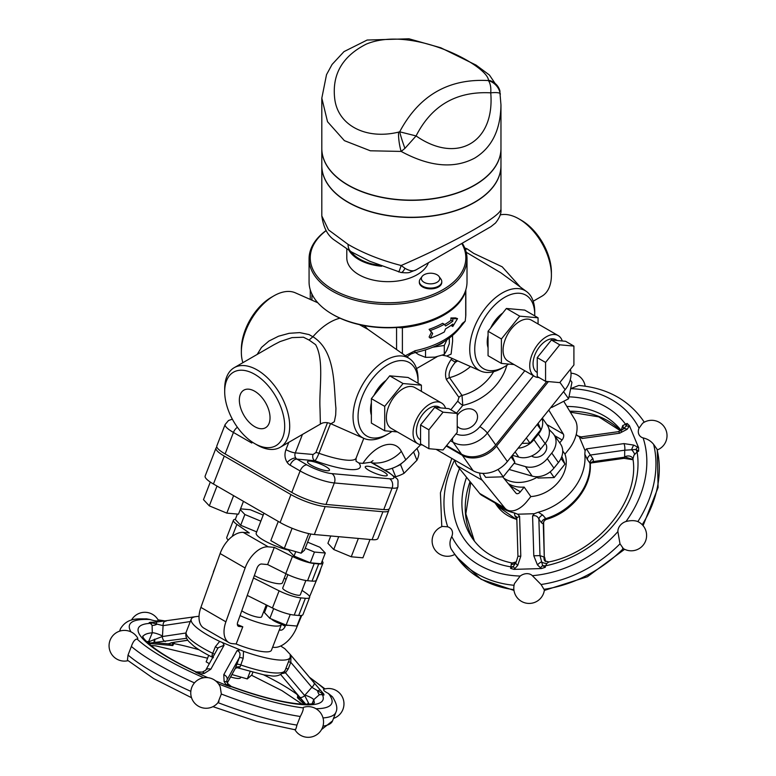 <?xml version="1.0" encoding="UTF-8"?>
<svg xmlns="http://www.w3.org/2000/svg" width="776" height="776" viewBox="0 0 776 776"><rect width="100%" height="100%" fill="white"/><g stroke="black" fill="none" stroke-linecap="round" stroke-linejoin="round"><path stroke-width="1.16" d="M415.529 352.546L418.642 354.613L425.52 357.358L434.909 357.135L444.299 354.448L446.821 350.257L449.333 343.603L449.333 338.094M425.52 349.869L425.52 357.358M432.795 347.221L444.299 345.446L444.299 354.448M444.299 345.446L446.928 339.791M436.762 345.485A15.161 8.749 0 0 0 443.775 341.789M465.775 289.952A7.071 4.084 180 0 1 465.823 290.408L465.823 315.231L465.212 321.157L460.158 327.491M465.212 321.157L462.263 323.476A78.977 45.59 180 0 1 415.053 350.742L404.839 356.009M415.053 350.742A4.714 1.319 78.1 0 1 414.403 352.789C436.772 347.929 452.573 338.685 461.817 325.066L461.817 325.066A4.714 3.618 -147.8 0 0 462.263 323.476M465.823 290.408A7.071 4.084 180 0 1 465.707 291.155A78.977 45.59 180 0 1 402.395 327.705A7.071 4.084 180 0 1 398.166 327.404A77.794 44.911 180 0 0 443.057 314.629L443.891 314.144A78.977 45.59 180 0 1 332.206 314.144A78.977 45.59 180 0 1 309.071 281.901L309.071 258.806A78.977 45.59 0 0 0 357.823 300.933A78.977 45.59 0 0 0 443.891 291.048A78.977 45.59 0 0 0 467.016 258.806A78.977 45.59 0 0 0 462.253 243.198M430.321 338.19L429.099 337.026L431.398 332.332L429.099 329.325A78.977 45.59 0 0 0 442.669 323.301L444.299 324.281A81.334 46.958 180 0 1 430.321 330.489L432.688 333.476L430.321 338.19A81.334 46.958 0 0 0 444.299 331.983A311.389 244.731 -83.5 0 0 445.56 328.869A81.334 46.958 0 0 0 452.796 324.087L452.796 326.492L457.53 318.626L452.796 318.79L452.796 321.196A81.334 46.958 180 0 1 445.56 325.978A311.389 60.974 -141.2 0 0 444.299 324.281M444.561 324.63A78.977 45.59 0 0 0 450.914 320.372L450.914 317.966L455.512 317.918L457.53 318.626M452.796 326.492L450.914 325.454M418.031 383.237A42.438 24.502 120 0 0 418.051 381.996L418.051 379.105A45.968 26.539 120 0 0 409.912 358.958L367.911 329.334L364.216 325.619M359.346 324.61L367.911 329.334M414.403 352.789A4.714 1.319 78.1 0 1 414.403 352.799A4.714 1.319 78.1 0 1 414.384 352.799L410.94 354.001L407.022 356.853M446.743 356.029L451.118 354.108L452.621 340.984L452.505 335.591M373.033 460.585L370.724 462.253L362.877 463.379L358.919 463.02L356.019 461.206L356.097 458.16A42.438 8.963 -158.8 0 1 318.985 453.281L330.498 423.589M420.65 444.764L405.8 459.78L401.347 451.331A35.357 20.419 120 0 0 362.877 463.379M370.724 462.253L387.796 472.109A18.857 3.987 -158.8 0 1 389.581 478.782L331.837 473.622A18.857 3.987 -158.8 0 1 306.957 464.892L296.946 459.111L314.775 460.711C315.735 460.226 317.142 457.753 318.985 453.281A4.714 0.999 -158.8 0 0 315.919 452.515L313.106 454.484A4.714 3.715 -84.9 0 0 314.775 460.711A49.509 10.457 21.2 0 0 358.919 463.02M369.027 470.431A11.786 2.493 -158.8 0 1 365.253 466.812A11.786 2.493 -158.8 0 1 377.146 468.752A11.786 2.493 -158.8 0 1 387.234 475.339A11.786 2.493 -158.8 0 1 380.415 475.077A11.786 2.493 -158.8 0 1 369.027 470.431M311.283 465.28A11.786 2.493 -158.8 0 1 307.509 461.662A11.786 2.493 -158.8 0 1 319.402 463.602A11.786 2.493 -158.8 0 1 329.49 470.188A11.786 2.493 -158.8 0 1 322.67 469.916A11.786 2.493 -158.8 0 1 311.283 465.28M232.354 419.176L228.513 420.505L225.147 424.491L216.814 445.967A25.928 5.481 21.2 0 0 225.108 453.931L291.786 492.43A25.928 5.481 21.2 0 0 325.998 504.429L383.751 509.589A25.928 5.481 21.2 0 0 389.581 508.387L397.923 486.901A25.928 5.481 21.2 0 1 392.084 488.114A7.071 5.577 -84.9 0 0 389.581 478.782M384.847 470.13C393.063 468.85 400.047 465.406 405.8 459.78M250.823 441.069L251.783 443.038L251.715 441.699M274.064 344.68L280.049 341.585L291.97 337.628L303.464 337.22L309.023 340.034M320.372 423.706L320.022 408.758C318.907 389.562 324.455 360.248 315.609 344.67L309.071 340.024L312.893 336.774L309.013 334.572L299.691 332.603L289.157 333.311L278.516 336.221L268.903 341.062L261.493 347.435L257.176 354.428M409.912 358.958A45.968 26.539 120 0 0 362.557 384.605A45.968 26.539 120 0 0 364.031 438.43L330.091 423.415L330.993 423.725L334.33 421.727L335.688 414.995L335.94 408.351C333.622 386.826 336.115 351.169 312.932 336.745M224.691 391.618A42.438 24.502 60 0 1 254.693 374.294A42.438 24.502 60 0 1 284.695 426.266A42.438 24.502 60 0 1 254.693 443.591A42.438 24.502 60 0 1 224.691 391.618L224.691 388.737A45.968 26.539 60 0 1 234.206 367.688A45.968 26.539 60 0 1 269.631 380.007A45.968 26.539 60 0 1 289.7 426.266A45.968 26.539 60 0 1 280.175 447.306L320.517 424.016C323.126 422.328 326.327 422.134 330.139 423.424M446.617 445.54L461.477 454.125A25.928 20.448 -35.1 0 0 495.699 444.958L546.75 381.443M465.387 249.581L467.026 248.815L464.746 247.951M520.279 286.984L502.217 266.828L473.719 253.383L467.036 248.824M466.201 252.249L500.84 272.803M457.704 360.879A35.357 27.887 144.9 0 1 455.357 362.295L451.137 359.54C445.948 367.261 444.386 373.964 446.442 379.648L458.946 397.428L457.801 401.076A4.714 0.999 -141.2 0 0 462.797 405.373L462.001 395.45L449.498 377.66C448.15 373.654 450.099 368.532 455.357 362.295L455.978 360.113M457.229 415.509A11.786 9.293 144.9 0 1 476.163 412.182A11.786 9.293 144.9 0 1 473.476 425.258A11.786 9.293 144.9 0 1 459.305 427.935A11.786 9.293 144.9 0 1 457.229 426.189M339.985 318.189A52.875 30.526 120 0 0 312.903 336.765M364.031 438.43A45.968 26.539 120 0 0 385.546 435.414L388.048 433.968A42.438 24.502 120 0 0 391.928 431.437M317.83 302.776L295.384 292.843A45.968 26.539 120 0 0 273.86 295.86A45.968 26.539 120 0 0 241.355 352.159A45.968 26.539 120 0 0 242.888 362.673M280.175 447.306A45.968 26.539 60 0 1 257.195 445.036L254.693 443.591M534.722 315.871A42.438 24.502 120 0 0 534.732 314.629L534.732 311.739A45.968 26.539 120 0 0 526.594 291.592A45.968 26.539 120 0 0 479.248 317.238A45.968 26.539 120 0 0 480.713 371.064A45.968 26.539 120 0 0 502.227 368.037L504.73 366.602A42.438 24.502 120 0 0 508.61 364.07M534.732 314.629A42.438 24.502 120 0 0 504.73 297.305A42.438 24.502 120 0 0 474.728 349.278A42.438 24.502 120 0 0 504.73 366.602M488.065 347.735A24.754 14.288 -60 0 1 488.065 335.416M490.675 328.025A24.754 14.288 -60 0 1 502.732 313.029M418.051 381.996A42.438 24.502 120 0 0 388.048 364.671A42.438 24.502 120 0 0 358.046 416.644A42.438 24.502 120 0 0 388.048 433.968M371.374 415.102A24.754 14.288 -60 0 1 370.54 409.427A24.754 14.288 -60 0 1 371.374 402.783M373.993 395.391A24.754 14.288 -60 0 1 386.041 380.395M273.86 295.86L271.358 297.305A42.438 24.502 120 0 0 241.355 349.278L241.355 352.159M254.693 426.654A21.699 12.523 60 0 1 240.453 407.322A21.699 12.523 60 0 1 244.091 390.018A21.699 12.523 60 0 1 254.693 391.23A21.699 12.523 60 0 1 268.797 410.126A21.699 12.523 60 0 1 265.78 427.586A21.699 12.523 60 0 1 254.693 426.654M401.813 463.214L400.523 464.523A27.703 20.593 158.2 0 1 396.711 466.366M417.022 448.431L418.924 453.165A27.703 20.593 -21.8 0 1 416.935 460.265L404.044 473.302A27.703 20.593 -21.8 0 1 395.644 476.706L394.839 476.697M413.579 451.913L416.935 460.265M400.523 464.523L404.044 473.302M392.268 468.287L395.644 476.706M384.712 430.787L371.374 423.095L371.374 398.641L389.717 375.836L408.05 377.466L421.387 385.168L403.045 383.528L384.712 406.343L384.712 430.787L397.37 431.922M421.387 391.346L421.387 385.168M417.934 443.794L391.259 428.4A23.571 13.609 -60 0 1 386.38 417.604A23.571 13.609 -60 0 1 396.672 393.878A23.571 13.609 -60 0 1 414.84 387.563L441.505 402.967A23.571 13.609 120 0 0 423.337 409.282A23.571 13.609 120 0 0 413.055 432.998A23.571 13.609 120 0 0 417.934 443.794A23.571 13.609 120 0 0 422.299 444.9M389.717 375.836L403.045 383.528M371.374 398.641L384.712 406.343M445.599 408.341A23.571 13.609 120 0 0 441.505 402.967M420.553 439.866L420.291 439.711A18.857 10.893 -60 0 1 416.382 431.078A18.857 10.893 -60 0 1 424.618 412.095A18.857 10.893 -60 0 1 439.148 407.051L440.632 407.904M428.885 448.703L420.553 443.891L420.553 424.996L434.725 407.371L448.887 408.642L457.229 413.453L443.057 412.182L428.885 429.817L428.885 448.703L443.057 449.973L457.229 432.339L457.229 413.453M434.725 407.371L443.057 412.182M420.553 424.996L428.885 429.817M538.069 317.801L524.731 310.099L506.398 308.47L488.065 331.274L488.065 355.728L501.403 363.42L501.403 338.976L519.736 316.162L538.069 317.801L538.069 323.98M514.052 364.555L501.403 363.42M558.196 335.591L531.521 320.197A23.571 13.609 120 0 0 507.95 333.806A23.571 13.609 120 0 0 507.95 361.024L534.615 376.428A23.571 13.609 -60 0 1 534.615 349.21A23.571 13.609 -60 0 1 558.196 335.591A23.571 13.609 -60 0 1 562.28 340.974M488.065 331.274L501.403 338.976M506.398 308.47L519.736 316.162M538.981 377.534A23.571 13.609 -60 0 1 534.615 376.428M557.313 340.538L555.839 339.675A18.857 10.893 120 0 0 536.973 350.568A18.857 10.893 120 0 0 536.973 372.344L537.235 372.49M573.91 346.086L565.578 341.275L551.406 340.004L537.235 357.629L537.235 376.525L545.567 381.336L545.567 362.44L559.738 344.816L573.91 346.086L573.91 364.972L559.738 382.607L545.567 381.336M537.235 357.629L545.567 362.44M551.406 340.004L559.738 344.816M500.151 214.923A45.968 26.539 60 0 1 518.902 218.871L521.404 220.316A42.438 24.502 60 0 1 551.406 272.279A42.438 24.502 60 0 1 551.406 272.289L551.406 275.17A45.968 26.539 60 0 1 541.881 296.209L533.199 301.224M518.902 218.871A45.968 26.539 60 0 1 551.406 275.17L551.406 272.279M450.914 317.966L452.796 318.79M450.914 320.372L452.796 321.196M429.099 329.325L430.321 330.489M431.398 332.332L432.688 333.476M332.206 314.144L333.04 314.629A77.794 44.911 0 0 0 398.166 327.404M467.016 258.806L467.016 281.901A78.977 45.59 180 0 1 443.891 314.144M326.104 230.53A78.977 45.59 0 0 0 309.071 258.806M461.759 243.489A77.794 44.911 180 0 1 375.438 302.165A77.794 44.911 180 0 1 326.162 230.627M441.777 281.591L441.777 282.386A11.223 6.48 180 0 1 430.554 288.866A11.223 6.48 180 0 1 419.331 282.386L419.331 281.591A11.223 6.48 0 0 0 426.257 287.586A11.223 6.48 0 0 0 438.488 286.179A11.223 6.48 0 0 0 441.777 281.591A11.223 6.48 0 0 0 440.923 279.108L439.051 276.508A9.205 5.316 180 0 1 437.063 282.289A9.205 5.316 180 0 1 425.442 282.959A9.205 5.316 180 0 1 422.057 276.508A9.205 5.316 180 0 1 430.554 273.22A9.205 5.316 180 0 1 439.051 276.508M346.794 249.115L346.794 257.845A41.254 23.814 0 0 0 372.257 279.855A41.254 23.814 0 0 0 417.216 274.685A41.254 23.814 0 0 0 428.42 262.734M422.057 276.508L420.185 279.108A11.223 6.48 0 0 0 419.331 281.591M349.045 250.493A41.254 23.814 0 0 0 381.656 266.265M404.936 268.283A16.5 4.404 101.2 0 1 400.92 272.483C405.625 272.958 408.613 272.9 409.893 272.308L416.082 269.854C413.395 271.542 409.68 271.018 404.936 268.283L401.163 265.508A16.5 0.912 105.6 0 1 398.602 271.93A16.5 0.912 105.6 0 1 398.573 271.91M400.92 272.483A16.5 4.404 101.2 0 1 400.882 272.473L369.492 261.153L351.48 251.919A16.5 9.525 120 0 0 351.703 252.055M490.742 226.757L416.004 269.902M490.936 226.641L495.495 223.022C499.628 217.784 501.451 213.206 500.957 209.268C500.568 212.634 491.819 219.278 474.728 229.221C454.096 241.016 429.574 253.112 401.163 265.508C380.9 260.261 363.197 253.209 348.055 244.372L328.481 229.88L321.807 215.912L321.807 165.744A89.579 51.72 -0 0 0 377.107 213.526A89.579 51.72 -0 0 0 474.728 202.313A89.579 51.72 -0 0 0 500.966 165.744A89.579 51.72 -0 0 0 500.966 165.647M500.966 148.517A89.579 51.72 180 0 1 500.966 148.614L500.966 165.55A89.579 51.72 180 0 1 411.387 217.27A89.579 51.72 180 0 1 321.807 165.55L321.807 148.614A89.579 51.72 180 0 1 321.807 148.517M500.966 148.614A89.579 51.72 180 0 1 411.387 200.334A89.579 51.72 180 0 1 321.807 148.614M321.807 98.62L321.807 148.42A89.579 51.72 -0 0 0 377.107 196.202A89.579 51.72 -0 0 0 474.728 184.989A89.579 51.72 -0 0 0 500.966 148.42L500.966 104.876L499.715 90.258M321.798 98.057L327.52 121.716L344.389 140.65L370.336 150.786L401.163 151.427C429.574 166.811 454.096 169.032 474.728 158.081C491.819 147.634 500.568 129.902 500.966 104.876M321.798 98.251L326.521 74.661L332.079 64.447L344.001 51.614L367.135 40.042L408.981 38.8L440.797 47.773L476.066 65.097L489.413 75.02L499.725 90.278A16.5 15.355 162.5 0 0 499.725 90.258A16.5 15.355 162.5 0 0 488.482 80.2L488.424 80.568C490.383 83.459 491.16 87.543 490.742 92.829C495.544 92.363 498.677 92.557 500.142 93.401L500.384 94.138L500.142 93.401A16.5 15.665 -159.6 0 0 488.424 80.568C448.644 78.347 419.059 95.419 399.679 131.804L398.554 132.124A16.5 3.88 81.6 0 0 401.163 151.427L404.936 148.371L416.082 135.936L399.679 131.804A16.5 1.445 71.6 0 0 404.936 148.371M500.016 91.326A16.5 15.355 162.5 0 0 499.725 90.268M398.554 132.124C366.146 139.99 337.735 125.508 334.699 98.552C331.934 74.38 342.449 56.241 366.224 44.145C412.027 25.036 487.376 65.397 488.482 80.2M216.94 447.257A25.928 5.481 21.2 0 0 215.98 448.121L205.145 476.047A25.928 5.481 21.2 0 0 213.439 484.011L280.117 522.5A25.928 5.481 21.2 0 0 314.338 534.509L372.082 539.669A25.928 5.481 21.2 0 0 377.922 538.457L388.757 510.53A25.928 5.481 21.2 0 0 388.63 509.25M215.98 448.121A25.928 5.481 21.2 0 0 224.274 456.084L290.951 494.574A25.928 5.481 21.2 0 0 325.173 506.582L382.917 511.743A25.928 5.481 21.2 0 0 388.757 510.53M320.75 568.75A23.571 13.609 -60 0 1 318.858 574.57L309.605 596.647M301.757 615.387L296.413 628.123A23.571 13.609 -60 0 1 274.025 647.368L272.618 647.242M232.208 536.458L236.893 524.372L249.28 532.937L243.247 532.404A23.571 13.609 120 0 0 220.122 553.55L200.897 607.395A23.571 13.609 120 0 0 203.894 628.143L228.901 642.577A23.571 13.609 -60 0 0 232.354 643.643L236.127 643.983L242.791 626.795L239.018 626.455A4.714 2.726 120 0 1 238.329 626.251A4.714 2.726 120 0 1 237.728 622.1L256.963 568.245A4.714 2.726 120 0 1 261.59 564.016L267.623 564.559L274.287 547.371L292.445 556.45L285.772 573.639A18.857 3.987 21.2 0 0 307.558 580.7L314.222 563.522A18.857 3.987 -158.8 0 1 292.445 556.45M285.646 625.204L285.17 626.339L281.523 624.224M279.505 629.491L280.699 630.18A4.714 2.726 120 0 0 285.17 626.339M228.901 642.577A23.571 13.609 -60 0 1 225.894 621.828L245.129 567.983A23.571 13.609 -60 0 1 268.254 546.837L274.287 547.371M318.713 563.919L312.049 581.108A18.857 3.987 21.2 0 0 316.298 580.225L322.962 563.046A18.857 3.987 -158.8 0 1 318.713 563.919L314.222 563.522M312.049 581.108L307.558 580.7M285.772 573.639L267.623 564.559M236.893 524.372A18.857 3.987 -158.8 0 1 233.43 520.201L226.767 537.39A18.857 3.987 21.2 0 0 228.28 540.057M322.156 561.087A18.857 3.987 -158.8 0 1 322.962 563.046M233.43 520.201A18.857 3.987 -158.8 0 1 235.341 519.299M254.353 575.549A18.857 3.987 21.2 0 0 272.143 582.553A18.857 3.987 21.2 0 0 282.445 582.815L285.966 573.726M247.263 595.415L272.444 608.006A18.857 3.987 21.2 0 0 294.22 615.077L298.712 615.475A18.857 3.987 21.2 0 0 302.96 614.602L309.624 597.413A18.857 3.987 -158.8 0 1 305.375 598.286L300.894 597.889A18.857 3.987 -158.8 0 1 279.108 590.817L253.48 578.004M215.864 565.481L213.429 571.757A18.857 3.987 21.2 0 0 213.4 572.368M302.039 590.381L306.161 593.233A18.857 3.987 -158.8 0 1 309.624 597.413M284.268 578.11L286.082 579.362M305.87 580.497L300.322 594.804A9.428 1.988 -158.8 0 1 294.861 594.591A9.428 1.988 -158.8 0 1 285.752 590.875A9.428 1.988 -158.8 0 1 282.736 587.975L287.906 574.657M241.772 610.79A11.786 2.493 21.2 0 0 253.665 616.173A11.786 2.493 21.2 0 0 261.677 616.774L266.275 604.921M271.454 619.005A9.428 1.988 21.2 0 0 274.093 620.945A9.428 1.988 21.2 0 0 288.08 625.262M263.947 513.169L256.216 533.093A23.571 4.986 21.2 0 0 266.129 541.638A23.571 4.986 21.2 0 0 288.662 550.165M307.616 542.172L319.867 547.245L325.29 553.016L321.118 563.764L310.284 562.794L294.036 556.053L288.614 550.281L288.847 549.68M294.036 556.053L295.743 551.649M310.284 562.794L314.455 552.046L305.259 548.244M325.29 553.016L314.455 552.046M267.225 605.396L264.441 612.574L269.864 618.346L286.111 625.087L296.946 626.057L301.04 615.504M290.243 614.437L286.111 625.087M273.647 608.597L269.864 618.346M256.681 531.89L240.686 525.255L235.274 519.483L237.378 514.061M240.686 525.255L244.857 514.517L260.852 521.152M240.259 509.609L244.857 514.517M263.209 515.08L250.27 509.716L240.55 508.843M280.699 630.18L279.282 630.054M242.791 626.795A32.999 6.974 -158.8 0 1 237.369 624.486M281.533 624.176A32.999 6.974 -158.8 0 1 281.455 624.447A32.999 6.974 -158.8 0 1 240.056 615.591M264.034 610.702A32.999 6.974 -158.8 0 1 264.994 611.168M236.127 643.983A32.999 6.974 21.2 0 0 271.454 650.23L281.455 624.447M280.757 645.971A53.04 11.213 -158.8 0 1 282.163 646.98L284.782 648.658L290.36 654.595L290.127 655.458A53.04 11.213 -158.8 0 1 290.137 657.476A53.04 11.213 -158.8 0 1 243.528 651.297L219.666 641.403A53.04 11.213 -158.8 0 1 191.236 619.102A53.04 11.213 -158.8 0 1 196.367 616.58L199.044 616.26M288.41 661.918A4.714 0.999 -158.8 0 1 290.787 662.326L290.981 655.419L290.36 654.595L290.127 655.458M282.794 673.452L285.51 672.802L288.216 668.941L290.787 662.326L311.845 687.313A4.714 2.105 -40.1 0 0 314.008 682.744A4.714 2.105 -40.1 0 0 313.979 682.705L290.36 654.595M323.873 694.151L323.165 693.346A4.714 1.775 138.8 0 0 323.136 693.317A4.714 1.775 138.8 0 0 321.7 693.143L323.922 695.102L323.873 694.151L323.922 695.102L322.37 694.665A7.071 2.794 105.9 0 1 321.7 693.143M199.238 674.092L200.344 674.005A4.714 1.882 -97 0 0 199.083 672.656L195.872 672.394L207.852 677.661M226.689 685.47L230.52 686.76L228.377 684.801A4.714 2.629 145.5 0 0 226.078 684.674L226.689 685.47L215.66 680.901M239.677 650.075L237.087 650.598C239.978 651.607 240.715 653.984 239.299 657.718A4.714 0.999 -158.8 0 1 243.189 658.3L243.528 651.297M217.707 648.649L218.124 647.756L224.099 645.215L222.954 643.139M127.991 660.686A15.355 15.355 0 0 1 109.067 645.428A15.355 15.355 0 0 1 137.643 637.95A9.836 2.076 -158.8 0 1 137.051 639.007C134.859 639.317 132.968 641.791 131.367 646.447L128.04 655.041L127.429 660.172L153.658 678.573L191.517 697.711M119.533 631.198L120.493 628.725C127.778 616.804 139.486 619.2 146.48 618.831L150.098 619.52A9.836 2.076 -158.8 0 0 158.207 620.237L158.129 619.966M219.016 701.223A15.355 15.355 0 0 1 196.115 704.569A15.355 15.355 0 0 1 195.911 681.425A15.355 15.355 0 0 1 220.248 686.944L221.325 694.025L217.998 702.62A115.517 24.405 -158.8 0 0 296.946 725.085L300.283 716.49C302.601 712.135 303.561 709.274 303.164 707.887A9.836 2.076 -158.8 0 1 303.697 707.285A15.355 15.355 0 0 1 319.101 732.777A15.355 15.355 0 0 1 294.967 729.76M323.02 717.936A115.517 24.405 21.2 0 0 335.882 712.29C337.822 708.469 336.677 703.298 332.429 696.79L328.384 693.453A9.836 2.076 -158.8 0 1 324.125 689.175A9.836 2.076 -158.8 0 1 324.329 689.127A108.436 22.911 -158.8 0 0 310.031 678.02M296.946 725.085C295.986 729.178 295.278 730.614 294.832 729.372M185.93 633.012L162.281 636.553L149.7 641.393L147.906 643.333L172.805 645.554L172.544 642.586M195.93 672.016L196.183 672.123A99.008 20.923 21.2 0 1 150.408 623.351L149.176 622.643L150.651 622.323L149.176 622.643L152.416 622.944A7.071 4.084 -60 0 1 150.408 623.351L152.106 625.32L152.29 632.799L147.906 643.333L186.696 638.299M227.446 683.074L228.377 684.801A7.071 6.868 -131.6 0 0 230.831 686.488L231.743 686.867M312.136 703.687L313.679 699.719L319.392 694.695L322.37 694.665A99.008 20.923 21.2 0 1 230.831 686.488L230.52 686.76M199.131 649.813A91.937 19.429 21.2 0 0 173.979 643.624A7.071 1.494 -158.8 0 0 172.99 643.479A4.714 3.783 125.2 0 1 171.457 645.108L172.805 645.554L174.513 642.256L187.87 640.248M297.829 694.986L297.431 697.692L304.173 704.201M187.84 640.2L174.115 642.266A4.714 2.852 81.5 0 0 174.522 642.247L170.904 642.838M170.671 643.023A4.714 4.656 -142.1 0 1 168.363 643.77L171.457 645.108M154.375 639.278A4.714 1.028 88 0 1 153.629 642.538L168.314 643.847A4.714 4.675 16.7 0 0 170.788 642.994M148.982 643.1A4.714 3.288 -109.5 0 0 149.7 641.393A7.071 1.494 -158.8 0 0 148.953 641.393A91.937 19.429 21.2 0 0 146.693 641.665M142.774 636.64A91.937 19.429 -158.8 0 1 152.29 632.799A7.071 1.494 -158.8 0 1 162.465 636.087L162.281 636.553A4.714 2.852 81.5 0 0 165.453 641.49M152.106 625.32A7.071 3.036 -32.5 0 0 156.665 624.389L156.267 622.071L151.912 622.255A4.714 0.912 -92.2 0 1 152.416 622.944L163.096 625.64L190.285 621.557M165.705 621.217A4.714 2.852 81.5 0 0 165.307 621.227A4.714 2.852 81.5 0 0 165.288 621.227A4.714 2.852 81.5 0 0 163.096 625.64L162.465 636.087M150.078 622.294L151.902 622.255A4.714 0.912 -92.2 0 0 151.805 622.284M309.061 704.094L304.755 695.635L284.491 671.618M280.747 674.635L299.74 697.168A4.714 2.105 -40.1 0 0 304.755 695.635L304.929 695.16A7.071 1.494 -158.8 0 1 313.679 699.719A91.937 19.429 -158.8 0 1 314.096 703.105M308.431 702.804A4.714 1.581 138.8 0 0 307.432 704.191M298.498 695.568L297.431 697.692L300.205 698.41A4.714 4.501 143.2 0 1 300.002 698.167A4.714 4.501 143.2 0 1 300.002 698.158A4.714 4.501 143.2 0 1 299.972 698.128A4.714 4.511 144.9 0 0 300.205 698.419L295.375 692.522A4.714 2.105 -40.1 0 0 295.404 692.561M295.336 692.483A4.714 2.105 -40.1 0 0 295.375 692.522L299.943 698.08M298.517 698.138A4.714 4.336 -87.2 0 1 298.382 696.14M304.929 695.16L311.845 687.313L321.71 693.133M237.087 650.598L223.789 674.645A4.714 3.414 28.9 0 1 227.116 679.747L239.299 657.718L235.332 668.32L227.329 682.783A4.714 2.891 153.1 0 0 227.319 682.754L227.814 683.617M200.033 672.482L199.083 672.647A7.071 6.868 -131.6 0 1 196.183 672.123L195.872 672.394M205.65 670.328A4.714 3.414 28.9 0 1 205.669 670.289A4.714 3.414 28.9 0 1 210.8 669.261L224.099 645.215M219.666 641.403L215.35 646.747L211.955 655.293L212.808 657.388M240.065 666.953A4.714 3.162 -163 0 0 235.332 668.32L240.065 666.953L243.189 658.3M235.147 668.767L227.368 682.841M217.716 648.503A4.714 0.999 21.2 0 0 215.35 646.747M213.293 656.506A4.714 3.162 17 0 0 211.955 655.293M231.946 674.548L247.311 678.922L251.88 674.868L252.811 672.462M208.696 655.342L206.164 661.86L209.326 663.684M250.095 671.725L247.311 678.922M230.618 676.953A14.143 2.988 21.2 0 0 240.541 677.778L240.812 677.07M278.264 521.433L270.824 540.61L284.297 548.389L301.136 553.181L304.502 550.194L310.788 534.004M308.732 533.597L301.136 553.181M292.106 528.272L284.297 548.389M210.306 482.061L203.487 499.647L209.316 505.865L226.815 513.12L238.484 514.168L243.46 501.344M233.605 495.641L226.815 513.12M216.999 486.057L209.316 505.865M330.751 535.973L327.909 543.307L333.738 549.515L351.237 556.78L362.906 557.818L370.026 539.485M358.357 538.437L351.237 556.78M338.714 536.682L333.738 549.515M512.102 455.667L514.866 462.312L503.197 476.823L485.698 477.347L482.905 473.37M511.083 456.928L514.866 462.312M498.017 469.451L503.197 476.823M551.329 406.866L551.736 407.458L551.135 407.109M570.244 379.891L571.951 382.316L568.585 398.777L551.736 407.458M563.57 391.637L568.585 398.777M516.709 517.097A4.714 3.715 144.9 0 1 516.748 517.146L516.787 517.776L519.6 516.312L517.66 514.207L514.381 512.917L514.924 515.924A4.714 3.715 144.9 0 1 516.651 517.02M514.381 512.917A53.04 41.836 144.9 0 1 496.514 503.818M576.248 434.444A53.04 41.836 144.9 0 1 576.878 435.161L582.155 438.488L581.205 436.898L577.635 435.908M585.075 450.652L584.832 454.251L587.403 459.567A4.714 3.715 144.9 0 1 590.361 455.037L586.481 448.877L585.075 450.652L579.497 437.286M587.403 459.567L589.973 463.224L590.245 464.785M546.624 519.289L546.401 519.319A4.714 4.336 -89.8 0 0 543.287 523.975L543.646 523.412C543.481 521.511 544.471 520.143 546.624 519.289L546.624 519.289C571.524 512.267 591.826 487.056 590.284 464.184L590.284 464.077A4.714 3.463 -168.3 0 1 593.456 461.555L592.932 458.694L590.361 455.037L624.709 450.206A4.714 1.484 -98 0 0 623.972 443.6L586.481 448.877M591.176 462.971L593.456 461.555L624.835 457.142A4.714 1.484 -98 0 1 624.049 458.344A4.714 1.484 -98 0 0 624.049 458.344L591.167 462.971M546.401 519.319L542.773 515.089L538.243 512.208L534.383 513.702L532.588 515.924C535.479 515.148 537.574 516.195 538.874 519.086L541.444 522.743L543.287 523.975L544.286 557.343L543.646 523.412M584.832 454.251A53.04 41.836 144.9 0 1 538.243 512.208M542.773 515.089A4.714 3.715 -35.1 0 0 538.874 519.086L539.98 555.616L533.791 555.8L537.438 564.86L540.523 567.857A4.714 1.397 -48 0 1 542.647 565.578L539.98 555.616L544.102 557.081A7.071 5.577 -35.1 0 0 544.82 560.951L544.83 560.97M582.155 438.488L619.646 433.212A4.714 1.484 -98 0 0 618.278 431.679L622.556 429.681M626.213 426.043L622.575 429.661M622.692 425.626A7.071 3.085 45.7 0 1 623.031 429.176A4.714 2.997 40.7 0 1 627.134 429.303L629.035 426.499A4.714 3.123 -148.5 0 0 626.213 426.053A7.071 0.747 62.7 0 0 625.543 424.23L622.692 425.626L621.149 430.457M629.035 426.499L629.443 425.714L638.59 447.665L637.61 447.073A4.714 1.164 118.6 0 0 635.981 449.479L638.638 451.137L638.59 447.665M629.443 425.714L627.086 423.434L626.213 426.053M633.041 459.712L632.362 459.285A4.714 1.028 116.6 0 0 632.547 459.635A4.714 1.028 116.6 0 0 632.585 459.654M632.362 459.285L624.651 456.88A7.071 5.577 144.9 0 1 632.605 458.005L632.944 458.868L633.963 455.202L637.086 451.933A7.071 0.747 62.7 0 0 635.981 449.479L624.709 450.206L624.651 456.88M513.964 569.38L514.798 568.614A4.714 1.397 -135.5 0 1 513.353 566.451L510.589 568.352L513.955 569.38L541.405 568.556L540.523 567.857M514.798 568.614L517.699 565.442L520.793 556.188L517.941 556.266L516.273 561.863L513.343 566.451M512.335 563.046L511.355 563.764L510.899 566.849A7.071 3.337 -168.4 0 0 513.353 566.451M516.273 561.863L512.247 563.027C494.923 559.544 481.741 551.474 472.691 538.796A91.937 72.507 144.9 0 1 466.56 477.288M517.66 514.207L534.373 513.712M562.716 450.924L564.967 454.125L568.74 449.43A23.571 13.609 -60 0 0 575.2 420.155L563.725 401.279M564.967 454.125A32.999 26.025 144.9 0 1 530.842 496.582L524.169 487.095A32.999 26.025 144.9 0 1 508.522 483.797A32.999 26.025 144.9 0 1 508.202 483.603M479.675 493.449L457.239 465.804L482.235 480.237L504.681 507.892L479.675 493.449A23.571 13.609 120 0 0 481.945 495.398L506.941 509.832A23.571 13.609 -60 0 0 527.069 501.277L530.842 496.582M541.405 568.556L545.237 567.324L542.647 565.578A7.071 3.337 -168.4 0 0 545.547 565.811L546.964 563.308L548.884 561.96L544.81 560.941M544.102 557.081L545.441 561.446M623.332 548.554L620.005 543.811L617.88 531.599A9.836 7.76 144.9 0 1 625.999 521.501C630.82 520.327 634.778 520.356 637.862 521.588L637.92 521.617A15.355 15.355 0 0 1 644.245 543.637A15.355 15.355 0 0 1 622.565 548.118M643.081 525.672L658.096 487.512L657.262 449.546L653.654 444.425C650.996 441.069 647.485 438.896 643.1 437.916A9.836 7.76 144.9 0 1 639.046 428.187L642.557 423.318M454.843 554.394A15.355 15.355 0 0 1 433.357 546.973A15.355 15.355 0 0 1 442.446 526.419L447.704 526.817A9.836 7.76 144.9 0 1 451.768 536.546C449.624 540.891 449.401 544.985 451.089 548.845L453.407 552.347A115.517 91.102 -35.1 0 0 514.052 585.288M520.182 576.054A9.836 7.76 144.9 0 1 532.355 575.685L541.047 584.512L544.383 589.993A15.355 15.355 0 0 1 525.333 602.952A15.355 15.355 0 0 1 514.488 583.533L520.182 576.054A108.436 85.525 144.9 0 1 451.768 536.546M639.046 428.187A108.436 85.525 144.9 0 0 570.641 388.679L578.78 385.459C606.386 387.961 627.6 399.31 642.412 419.496L644.303 422.192M503.799 478.181A32.999 26.025 -35.1 0 0 505.195 479.054A32.999 26.025 -35.1 0 0 537.293 477.172M554.656 435.656L562.076 439.943L559.719 442.873M548.758 410.058L563.366 434.094L546.847 424.55M562.076 439.943A4.714 2.726 120 0 0 563.366 434.094M512.412 455.279L518.814 457.132A18.857 14.87 -35.1 0 0 540.591 449.149L533.927 439.672A18.857 14.87 144.9 0 1 518.087 448.218M533.927 439.672L538.418 434.085L545.082 443.571A18.857 14.87 -35.1 0 0 547.177 425.025L542.308 418.089M542.007 418.468A18.857 14.87 144.9 0 1 538.418 434.085M538.146 423.269L540.823 429.691L529.989 443.174L521.957 443.406M531.599 455.987A9.428 7.44 -35.1 0 0 543.171 454.455A9.428 7.44 -35.1 0 0 545.615 443.726L545.305 443.29M561.814 456.472L564.996 464.077L554.161 477.56L537.904 478.045L536.973 476.726M561.019 458.422L564.996 464.077M550.145 471.856L554.161 477.56M529.989 443.174L526.332 437.965M540.823 429.691L537.167 424.491M514.052 463.32L525.478 466.618A18.857 14.87 -35.1 0 0 547.264 458.635L551.755 453.058A18.857 14.87 -35.1 0 0 553.841 434.511A18.857 14.87 -35.1 0 0 552.541 432.959L549.107 429.526M553.841 434.511L560.514 443.998A18.857 14.87 144.9 0 1 558.419 462.545L553.928 468.122A18.857 14.87 144.9 0 1 532.152 476.105L509.114 469.461M540.591 449.149L545.082 443.571M454.872 460.178A23.571 13.609 120 0 0 457.239 465.804M524.169 487.095L520.395 491.79L509.958 485.757M502.712 476.842L515.924 493.109A4.714 2.726 120 0 0 516.38 493.507A4.714 2.726 120 0 0 520.395 491.79M482.235 480.237A23.571 13.609 -60 0 1 479.684 473.05M506.941 509.832A23.571 13.609 -60 0 1 504.681 507.892M548.419 381.588L496.533 446.142A25.928 20.448 144.9 0 1 462.312 455.308L446.229 446.025M570.389 369.357A25.928 20.448 144.9 0 1 565.112 389.727L507.368 461.555A25.928 20.448 144.9 0 1 473.147 470.722L436.122 449.352M465.707 291.155L465.707 317.103M402.395 327.705L402.395 353.478M396.565 327.511L396.565 349.248M311.923 294.046L311.923 300.157M451.894 358.308L451.137 359.54M457.801 401.076L450.827 409.757M288.779 442.349L285.956 449.624C284.326 454.309 284.743 458.577 287.188 462.428A11.786 9.293 -84.9 0 0 290.117 465.173A7.071 4.084 -60 0 1 296.946 459.111A4.714 3.715 -84.9 0 1 295.782 458.015A4.714 3.715 -84.9 0 1 295.287 452.893L302.436 434.453M290.117 465.173L300.118 470.945A25.928 5.481 21.2 0 0 334.34 482.953L392.084 488.114L383.751 509.589M306.957 464.892A7.071 4.084 120 0 0 300.118 470.945L291.786 492.43M370.947 462.108L388.834 472.429A7.071 4.084 120 0 0 387.796 472.109M325.998 504.429L334.34 482.953A7.071 5.577 95.1 0 0 331.837 473.622M225.147 424.491A25.928 5.481 21.2 0 0 233.44 432.455A7.071 4.084 -60 0 1 237.407 427.285M225.108 453.931L233.44 432.455L251.783 443.038L252.181 442.019M401.347 451.331A28.285 21.709 152.2 0 1 372.325 462.903M313.106 454.484L295.287 452.893A7.071 1.494 21.2 0 1 285.956 449.624M327.501 422.668L315.919 452.515M287.188 462.428A7.071 3.172 -35 0 1 295.782 458.015M461.477 454.125L453.145 442.272A25.928 20.448 -35.1 0 0 487.357 433.105L533.461 375.759M450.478 440.729L453.145 442.272A7.071 4.084 120 0 1 452.689 437.984M495.699 444.958L487.357 433.105A7.071 1.494 38.8 0 0 479.859 426.654A18.857 14.87 144.9 0 1 456.007 433.862M524.799 370.753L479.859 426.654M493.623 371.675A42.438 33.465 144.9 0 1 462.001 395.45A4.714 3.715 -35.1 0 0 458.946 397.428M470.508 366.544A42.438 33.465 144.9 0 1 449.498 377.66A4.714 3.715 -35.1 0 0 446.442 379.648M456.598 413.094L462.797 405.373A49.509 39.042 -35.1 0 0 506.844 365.292M351.111 251.715A40.08 23.134 0 0 0 379.192 265.305M348.055 244.372A16.5 9.525 120 0 0 351.47 251.919L334.369 240.075C327.618 235.555 323.427 227.494 321.807 215.903M490.742 92.829C494.972 142.541 457.015 164.454 416.082 135.936C431.64 105.41 456.53 91.044 490.742 92.829M325.173 506.582L314.338 534.509M290.951 494.574L280.117 522.5M224.274 456.084L213.439 484.011M382.917 511.743L372.082 539.669M239.018 626.455L237.805 625.757M225.894 621.828L200.897 607.395M220.122 553.55L245.129 567.983M268.254 546.837L243.247 532.404M305.375 598.286L298.712 615.475M300.894 597.889L294.22 615.077M279.108 590.817L272.444 608.006M323.165 693.346L313.979 682.705M223.789 674.645L224.109 681.57L226.078 684.674M200.344 674.005L204.369 673.384L210.8 669.261M131.367 646.447A115.517 24.405 21.2 0 0 194.466 682.89M190.828 691.338A115.517 24.405 -158.8 0 1 128.04 655.041M221.325 694.025A115.517 24.405 21.2 0 0 300.283 716.49M321.555 729.537L332.545 720.885A115.517 24.405 -158.8 0 1 322.971 726.161M120.493 628.725A115.517 24.405 21.2 0 0 120.144 631.014M303.164 707.887A108.436 22.911 -158.8 0 1 218.541 683.918M203.71 677.749A108.436 22.911 -158.8 0 1 137.051 639.007M130.989 631.877A108.436 22.911 -158.8 0 1 150.098 619.52M158.207 620.237A108.436 22.911 -158.8 0 1 165.201 621.246M328.384 693.453A108.436 22.911 -158.8 0 1 315.987 708.731M296.781 694.2A91.937 19.429 21.2 0 0 281.155 684.131A91.937 19.429 21.2 0 0 263.607 674.829M174.115 642.266L168.363 643.77M154.337 642.509A4.714 0.757 -92.4 0 0 154.831 639.172M196.755 616.513L156.228 622.1M299.74 697.168L305.763 704.22M308.479 702.881A4.714 1.61 139.3 0 0 307.519 704.181M305.579 704.22L300.205 698.41M319.392 694.695A7.071 1.872 80 0 1 317.588 691.125A4.714 1.203 138.9 0 1 320.372 690.155A4.714 1.203 138.9 0 0 320.372 690.155L290.922 655.332M226.796 680.542L227.319 682.754A4.714 2.891 153.1 0 0 224.109 681.57M204.369 673.384A4.714 2.241 -103.2 0 0 202.284 672.103A4.714 2.241 -103.2 0 0 202.235 672.113M214.467 654.372A4.714 0.999 21.2 0 0 212.779 653.373A53.04 11.213 -158.8 0 1 186.24 631.994L191.236 619.102M290.137 657.476L285.141 670.367A53.04 11.213 -158.8 0 1 240.628 664.916A4.714 0.999 -158.8 0 0 236.728 664.343M285.849 668.543A4.714 0.999 -158.8 0 1 288.216 668.941M516.835 519.396A53.04 41.836 144.9 0 1 497.009 505.748L495.049 502.974M514.924 515.924L516.806 518.591M541.444 522.743A4.714 3.715 -35.1 0 1 545.344 518.746A53.04 41.836 144.9 0 0 589.973 463.224A4.714 3.715 144.9 0 1 592.932 458.694M619.646 433.212L627.134 429.303M621.392 431.456L621.052 430.302A7.071 5.577 -35.1 0 0 620.878 430.079A91.937 72.507 144.9 0 0 566.878 406.459M627.086 423.434L625.543 424.23A99.008 78.085 -35.1 0 0 568.973 396.846M632.45 459.324A4.714 1.028 117.3 0 0 632.624 459.673A4.714 1.028 117.3 0 0 632.644 459.683L624.04 458.344M637.61 447.073L633.72 445.094A4.714 0.776 113 0 0 631.596 449.731A7.071 3.085 45.7 0 1 634.622 454.261M633.72 445.094L623.972 443.6M545.237 567.324L545.547 565.811A99.008 78.085 -35.1 0 0 637.086 451.933L638.638 451.137M517.699 565.442A4.714 1.232 -142.8 0 1 515.739 562.648A7.071 5.422 -150.9 0 1 511.161 564.375M520.793 556.188L519.6 516.312M532.588 515.924L533.791 555.8M546.964 563.308A7.071 5.422 -150.9 0 1 541.454 561.882A4.714 1.222 139.3 0 0 537.438 564.86M470.052 481.595A91.937 72.507 -35.1 0 0 474.398 541.095M620.79 430.942A91.937 72.507 -35.1 0 0 569.759 411.202M617.88 531.599A108.436 85.525 144.9 0 1 532.355 575.685M643.1 437.916A108.436 85.525 144.9 0 1 625.999 521.501M447.704 526.817A108.436 85.525 144.9 0 1 454.62 460.032M459.508 468.607A99.008 78.085 -35.1 0 0 510.899 566.849L510.589 568.352M541.047 584.512A115.517 91.102 -35.1 0 0 620.005 543.811M623.303 548.583A115.517 91.102 144.9 0 1 544.374 589.256M451.089 548.845A115.517 91.102 -35.1 0 0 453.407 552.347L456.734 557.09A115.517 91.102 144.9 0 0 513.877 589.644M644.235 422.231A115.517 91.102 -35.1 0 0 642.412 419.496M637.862 521.588A115.517 91.102 -35.1 0 0 653.654 444.425M656.991 449.168A115.517 91.102 144.9 0 1 642.227 524.712M525.478 466.618L532.152 476.105M551.755 453.058L558.419 462.545M547.264 458.635L553.928 468.122M515.128 451.894L518.814 457.132M559.933 382.364L565.112 389.727M496.533 446.142L507.368 461.555M462.312 455.308L473.147 470.722M416.518 368.59L437.072 356.727M461.817 325.066L462.127 324.397M310.274 289.807L310.274 299.429M480.713 371.064L446.763 356.038L442.339 355.195M388.834 472.429C399.64 481.227 397.942 477.104 397.923 486.901M234.206 367.688L274.122 344.651M356.097 458.16L363.789 438.324M526.594 291.592L500.986 272.9M500.966 209.278L500.966 165.744M158.139 619.966A15.355 15.355 0 0 0 131.484 620.082M332.545 720.885L335.882 712.29M333.505 718.411A15.355 15.355 0 0 0 332.826 689.088A15.355 15.355 0 0 0 324.125 689.175M212.954 706.655L257.069 721.544L295.074 729.77M158.071 619.859L166.142 621.101M309.304 677.157L325.047 688.923M227.892 683.734L231.326 686.498C257.923 696.101 280.049 701.863 297.683 703.774C315.551 704.967 313.582 702.697 314.474 702.91L314.464 702.91M218.124 647.756L205.669 670.28L202.293 672.103L196.134 671.9C178.111 663.432 164.037 655.4 153.9 647.795C140.941 637.397 143.259 636.562 142.629 636.233L142.629 636.242M302.068 704.123L281.95 690.64L251.472 675.227M207.58 658.203L155.782 645.875L150.971 645.496M323.931 694.219L320.372 690.155M213.419 657.738C205.223 653.731 198.675 649.832 193.767 646.039L188.966 641.616C186.143 638.629 185.231 635.428 186.24 631.994M237.844 667.874L264.053 674.907L270 675.653C276.411 676.953 281.465 675.198 285.141 670.367M516.845 519.774L497.009 505.748M590.284 464.077L591.05 462.991M581.205 436.898L618.278 431.679M517.941 556.266L516.787 517.786M545.538 561.504L544.665 557.323M474.417 541.124L465.833 513.828L470.76 482.468M570.341 412.172L598.771 416.867L620.761 430.952M632.935 458.858C639.861 499.88 598.034 552.182 548.875 561.96M451.816 458.412L440.419 492.838L441.786 526.662M624.622 549.301L587.383 576.752L544.325 590.429M513.974 590.42L481.12 579.303L456.734 557.09M585.162 386.167A15.355 15.355 0 0 0 571 373.188M657.359 449.925A15.355 15.355 0 0 0 665.643 429.293A15.355 15.355 0 0 0 642.547 423.308"/></g></svg>
